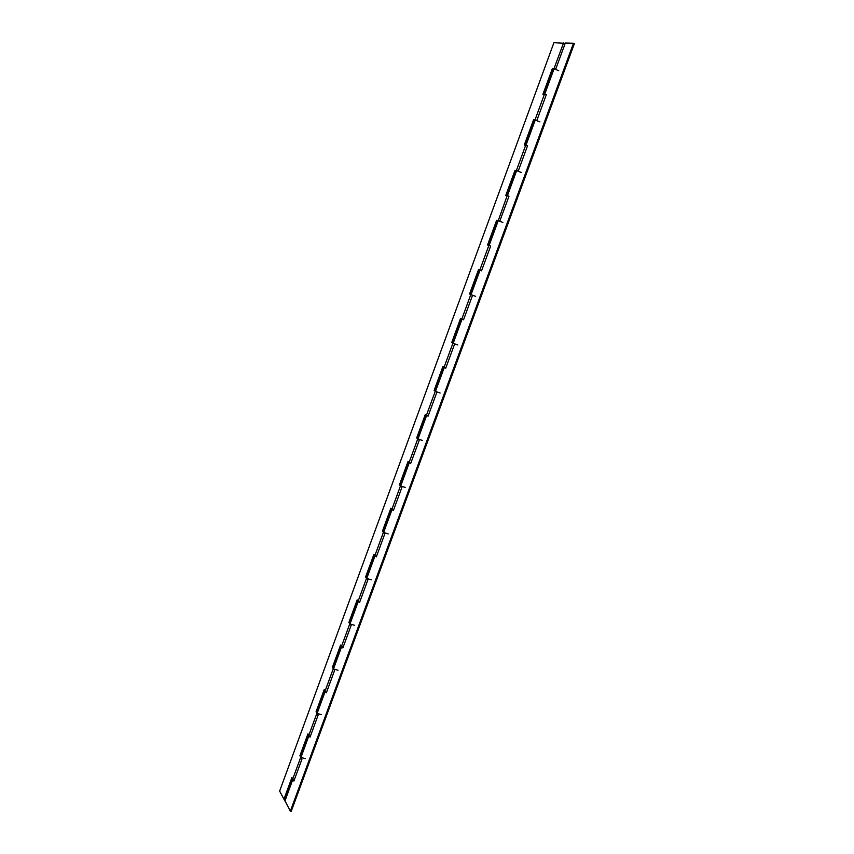 <?xml version="1.0" encoding="UTF-8"?>
<svg xmlns="http://www.w3.org/2000/svg" width="854" height="854" viewBox="0 0 854 854"><rect width="100%" height="100%" fill="white"/><g stroke="black" fill="none" stroke-linecap="round" stroke-linejoin="round"><path stroke-width="1.28" d="M553.67 69.121L552.335 68.694L555.794 68.928L565.327 43.031L573.482 43.266L290.339 811.172L284.841 800.486L292.741 779.008M539.909 121.866L535.234 120.03L536.91 120.275L546.325 94.677L542.92 94.314L552.335 68.694M553.211 69.089L543.902 94.42M558.74 70.711L554.065 68.811L544.617 94.495L546.24 94.911M534.882 120.222L533.569 119.784L535.234 120.03L525.904 145.415L524.26 145.105L533.569 119.784M534.444 120.158L525.21 145.287M521.282 172.444L516.627 170.651L518.25 171.024L527.558 145.724L525.904 145.415L527.494 145.874M516.318 170.736L515.015 170.288L516.627 170.651L507.404 195.747L505.814 195.32L515.015 170.288M515.891 170.64L506.732 195.566M502.878 222.435L498.234 220.695L499.793 221.197L508.995 196.185L507.404 195.747L508.963 196.26M507.137 195.705L498.234 220.695L496.676 220.204L498.234 220.695L489.107 245.504L487.581 244.959L496.676 220.204M497.551 220.545L488.456 245.269M481.571 270.75L480.044 270.174L481.56 270.782L490.655 246.059L489.107 245.504L490.644 246.069M469.551 294.032L478.539 269.565L480.044 270.174L471.034 294.694L469.551 294.032L470.821 294.513M479.404 269.917L470.426 294.331M463.562 319.716L462.067 319.086L463.53 319.812L472.518 295.367L471.034 294.694L475.657 296.359M451.723 342.55L460.616 318.361L462.067 319.086L453.154 343.329L451.723 342.55L452.983 343.041M461.448 318.777L452.609 342.838M445.756 368.117L444.293 367.444L445.692 368.287L454.584 344.119L453.154 343.329L457.765 344.941M434.099 390.524L442.884 366.601L444.293 367.444L435.476 391.42L434.099 390.524L435.348 391.025M443.696 367.081L434.985 390.79M428.153 415.973L426.712 415.257L428.067 416.218L436.853 392.317L435.476 391.42L440.088 392.979M416.677 437.963L425.367 414.307L426.712 415.257L418.001 438.967L416.677 437.963L417.905 438.476M426.135 414.852L417.553 438.209M410.753 463.295L409.333 462.537L410.635 463.605L419.325 439.981L418.001 438.967L422.591 440.483M399.437 484.869L408.031 461.48L409.333 462.537L400.718 485.979L399.437 484.869L400.654 485.403M408.778 462.089L400.323 485.104M393.545 510.094L392.146 509.294L393.406 510.468L401.999 487.1L400.718 485.979L405.298 487.453M382.389 531.263L390.897 508.13L392.146 509.294L383.617 532.48L382.389 531.263L383.606 531.807M391.612 508.803L383.275 531.487M376.518 556.381L375.152 555.538L376.358 556.819L384.855 533.707L383.617 532.48L388.196 533.91M365.533 577.144L373.945 554.267L375.152 555.538L366.718 578.468L365.533 577.144L366.729 577.699M374.639 554.993L366.419 577.347M359.683 602.155L358.338 601.269L359.502 602.646L367.903 579.791L366.718 578.468L371.276 579.845M348.859 622.523L357.175 599.903L358.338 601.269L350.001 623.954L348.859 622.523L350.055 623.089M357.847 600.682L349.745 622.715M343.03 647.428L341.707 646.499L342.828 647.983L351.143 625.374L350.001 623.954L354.549 625.288M332.377 667.412L340.597 645.037L341.707 646.499L333.466 668.938L332.377 667.412L333.551 667.999M341.237 645.88L333.252 667.593M326.559 692.199L325.257 691.249L326.335 692.818L334.554 670.465L333.466 668.938L338.003 670.23M316.055 711.82L324.189 689.68L325.257 691.249L317.101 713.432L316.055 711.82L317.218 712.407M324.808 690.576L316.941 711.98M310.269 736.5L308.988 735.507L310.023 737.173L318.158 715.065L317.101 713.432L321.627 714.691M299.925 755.747L307.963 733.842L308.988 735.507L300.928 757.455L299.925 755.747L301.067 756.345M308.561 734.803L300.8 755.886M294.15 780.321L292.901 779.286L293.883 781.058L301.932 759.174L300.928 757.455L305.433 758.662M292.484 778.538L284.841 799.333L283.955 799.205L291.919 777.535L292.901 779.286L284.916 801.009M283.955 799.205L279.632 791.092L553.915 42.7L565.209 43.34M544.35 94.463L563.555 42.978M525.648 145.361L544.329 94.538M507.148 195.683L525.626 145.415M461.843 318.937L497.978 220.631M444.08 367.252L461.833 318.969M426.52 415.033L444.069 367.305M409.162 462.281L426.498 415.108M391.986 509.005L409.13 462.366M375.002 555.207L391.943 509.112M358.21 600.906L374.959 555.335M341.589 646.104L358.146 601.056M325.161 690.811L341.536 646.264M308.902 735.038L325.096 690.993M292.826 778.795L308.828 735.241M573.482 43.266L574.368 43.671L291.235 811.3L290.339 811.172"/></g></svg>
